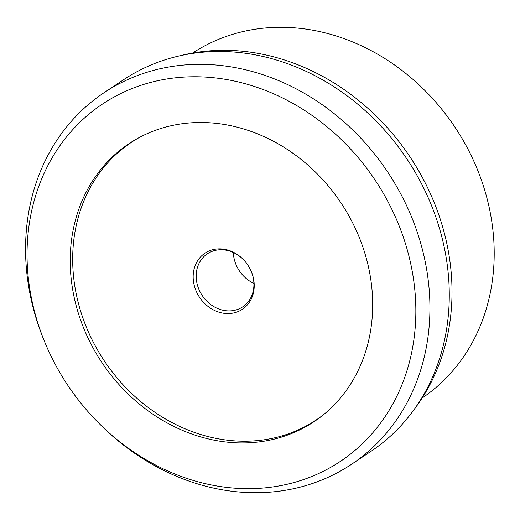 <?xml version="1.0" encoding="UTF-8"?>
<svg xmlns="http://www.w3.org/2000/svg" width="520" height="520" viewBox="0 0 520 520"><rect width="100%" height="100%" fill="white"/><g stroke="black" fill="none" stroke-linecap="round" stroke-linejoin="round"><path stroke-width="0.78" d="M323.694 414.538A166.751 143.526 56.4 0 1 281.014 436.176A166.751 143.526 56.4 0 1 90.499 336.518A166.751 143.526 56.4 0 1 139.353 137.475M242.372 258.583A33.715 29.023 56.4 0 1 243.237 259.441A33.715 29.023 56.4 0 1 251.329 271.603A33.715 29.023 56.4 0 1 242.808 308.99A33.715 29.023 56.4 0 1 205.023 303.849A33.715 29.023 56.4 0 1 199.531 258.102A33.715 29.023 56.4 0 1 242.372 258.583M251.251 271.414A31.876 27.437 56.4 0 1 242.703 306.858A31.876 27.437 56.4 0 1 207.395 301.717A31.876 27.437 -123.6 0 1 207.389 253.78A31.876 27.437 -123.6 0 1 242.703 258.921A31.876 27.437 56.4 0 1 243.38 259.591M233.337 252.512A31.876 27.437 -123.6 0 0 244.536 277.004A31.876 27.437 56.4 0 0 253.897 283.413M422.156 398.028A207.194 178.341 -123.6 0 0 455.046 368.115A207.194 178.341 -123.6 0 0 476.365 167.024L476.313 166.894A206.577 177.808 -123.6 0 0 426.731 92.372L426.634 92.274A207.194 178.341 -123.6 0 0 235.333 33.553A207.194 178.341 -123.6 0 0 192.621 53.04M476.365 167.024A207.194 178.341 -123.6 0 0 426.634 92.274M351.533 464.295A223.236 192.147 56.4 0 0 402.805 197.867A223.236 192.147 56.4 0 0 151.008 71.078A223.236 192.147 -123.6 0 0 104.215 92.586L123.591 79.716A223.217 192.127 -123.6 0 1 170.385 58.208A223.217 192.127 56.4 0 1 177.131 56.433L182.13 55.23A221.364 190.541 56.4 0 1 410.163 157.151A221.364 190.541 56.4 0 1 416.084 406.854L413.043 411.001A223.217 192.127 56.4 0 1 370.884 451.393L351.533 464.295A223.236 192.147 56.4 0 1 304.48 485.973A223.236 192.147 -123.6 0 1 98.117 422.448L96.798 421.103A214.65 184.756 -123.6 0 0 295.23 482.183A214.65 184.756 56.4 0 0 401.317 231.504A214.65 184.756 56.4 0 0 147.66 83.245A214.65 184.756 -123.6 0 0 45.65 344.227A214.65 184.756 -123.6 0 0 96.798 421.103M177.131 56.433A223.217 192.127 56.4 0 1 407.069 159.211A223.217 192.127 56.4 0 1 413.043 411.001M104.215 92.586A223.236 192.147 -123.6 0 0 44.915 342.491L45.65 344.227M164.047 127.537A166.985 143.728 56.4 0 1 349.499 216.925A166.985 143.728 56.4 0 1 322.647 415.389A166.985 143.728 56.4 0 1 278.844 437.892A166.985 143.728 -123.6 0 1 87.724 337.382A166.985 143.728 -123.6 0 1 138.164 138.119A166.985 143.728 -123.6 0 1 164.047 127.537M40.677 331.786L41.574 333.931"/></g></svg>
